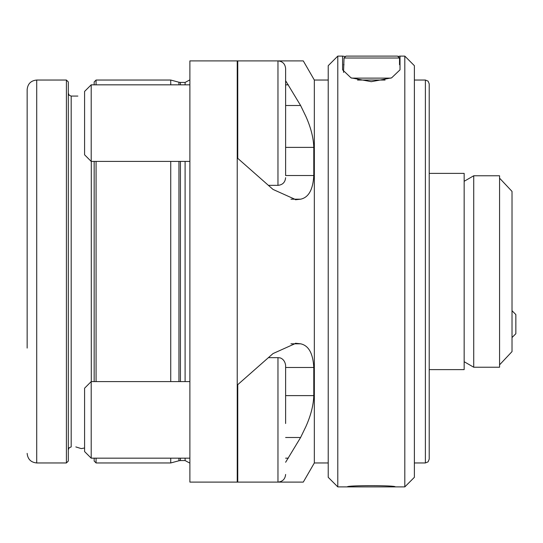 <?xml version="1.0" encoding="UTF-8"?>
<svg xmlns="http://www.w3.org/2000/svg" width="543" height="543" viewBox="0 0 543 543"><rect width="100%" height="100%" fill="white"/><g stroke="black" fill="none" stroke-linecap="round" stroke-linejoin="round"><path stroke-width="0.81" d="M285.618 80.731L300.605 105.505L305.926 116.514C310.874 127.605 313.494 137.902 313.786 147.384L313.786 175.525C313.026 189.616 308.628 197.503 300.605 199.193L295.894 199.709L273.041 189.439L237.753 158.346L237.753 60.897L303.286 60.897L314.336 80.038L314.336 462.962L328.223 462.962M285.618 462.269L300.605 437.495L305.926 426.486C310.874 415.395 313.494 405.098 313.786 395.616L313.786 367.475C313.026 353.384 308.628 345.497 300.605 343.807L295.894 343.291L273.041 353.561L237.753 384.654L237.753 482.103L189.887 482.103L189.887 60.897L237.237 60.897L237.237 482.103M27.15 453.385C27.72 459.202 30.91 462.392 36.72 462.962L36.72 80.038C30.91 80.608 27.72 83.798 27.15 89.615L27.15 348.083M68.316 271.5L68.316 461.048L66.402 462.962L66.402 80.038L68.316 81.952L68.316 271.5M94.163 161.414L94.163 381.586L94.163 161.414M94.163 458.17L94.163 461.048L96.077 462.962L170.746 462.962L170.746 458.17M170.746 161.414L170.746 381.586M429.214 271.5L429.214 459.127L428.074 461.862L425.386 462.962L425.386 80.038L428.074 81.138L429.214 83.873L429.214 271.5M237.753 482.103L303.286 482.103L277.962 482.103L277.962 357.654L279.693 357.857C279.102 357.586 284.634 358.285 285.618 365.317L285.618 423.513M303.075 60.897L277.962 60.897C282.611 61.345 285.163 63.898 285.618 68.554L285.618 175.219M237.237 60.897L237.753 60.897M178.946 84.83L178.946 82.237L170.746 80.038L170.746 84.83M96.077 84.83L96.077 80.038L94.163 81.952L94.163 84.83M429.214 369.62L464.156 369.62L464.156 173.38L429.214 173.38M473.727 175.769L473.727 367.231L499.574 367.231L499.574 175.769L473.727 175.769L464.156 181.294M499.574 178.165L512.022 191.407L512.022 351.592L499.574 364.835M512.022 310.739L515.85 314.567L515.85 333.714L512.022 337.542M347.364 486.888L395.229 486.888C396.723 485.245 345.918 485.238 347.364 486.888M337.794 486.895L337.794 56.105L328.223 65.683L328.223 477.317L337.794 486.895L347.405 486.895M345.518 56.567L342.579 56.112L342.579 69.837L351.009 77.853L371.303 81.681L391.612 77.853L400.015 69.837L400.015 56.105L397.924 56.452M404.806 56.105L404.806 486.895L414.377 477.317L414.377 65.683L404.806 56.105L400.015 56.105M385.089 80.038L357.504 80.038M351.647 78.124L390.967 78.124M399.519 64.726L400.015 64.726L399.519 64.726L399.519 58.02L344.031 58.02L343.536 72.409M400.015 64.726L400.015 69.837M399.519 58.02L397.571 56.105L399.519 58.02M345.986 56.105L344.031 58.02L345.986 56.105L397.571 56.105M343.536 64.726L344.031 64.726M91.197 161.414L91.197 84.83L84.586 91.434L84.586 154.803L91.197 161.414L189.887 161.414M285.618 394.34L285.618 365.317M91.197 458.17L91.197 381.586L84.586 388.197L84.586 451.566L91.197 458.17L189.887 458.17M313.786 147.384L285.618 147.384M300.605 437.495L285.618 437.495M68.316 93.206L69.171 95.249L71.187 96.077L71.187 446.923L69.171 447.751L68.316 449.794M91.292 161.414L91.292 381.586M96.077 161.414L96.077 381.586M96.077 458.17L96.077 462.962M178.946 161.414L178.946 381.586M178.946 458.17L178.946 460.763L170.746 462.962M178.946 82.237L180.432 82.434L180.432 84.83M180.432 161.414L180.432 381.586M180.432 458.17L180.432 460.566L185.102 460.566L189.887 463.138M185.102 161.414L185.102 381.586M185.102 458.17L185.102 460.566M180.432 82.434L185.102 82.434L185.102 84.83M288.326 458.17L285.618 458.17M313.786 395.616L285.618 395.616M313.786 367.475L285.618 367.475M300.605 343.807L290.946 343.807M300.605 199.193L290.946 199.193M313.786 175.525L285.618 175.525M300.605 105.505L285.618 105.505M288.326 84.83L285.618 84.83M268.405 185.346L277.962 185.346L277.962 60.897M36.72 462.962L66.402 462.962M185.102 82.434L189.887 79.862M414.377 462.962L425.386 462.962M314.336 462.962L303.286 482.103M314.336 80.038L328.223 80.038M414.377 80.038L425.386 80.038M178.946 460.763L180.432 460.566M96.077 80.038L170.746 80.038M71.187 96.077L77.866 96.077M36.72 80.038L66.402 80.038M295.894 343.298L295.331 343.298M295.894 199.702L295.331 199.702M464.156 361.706L473.727 367.231M337.794 56.105L342.579 56.105M395.189 486.895L404.806 486.895M91.197 84.83L189.887 84.83M277.962 185.346C282.611 184.891 285.163 182.339 285.618 177.683M91.197 381.586L189.887 381.586M268.405 357.654L277.962 357.654M277.962 482.103C282.611 481.655 285.163 479.102 285.618 474.446M84.586 447.995L81.24 448.599L75.83 446.923"/></g></svg>
